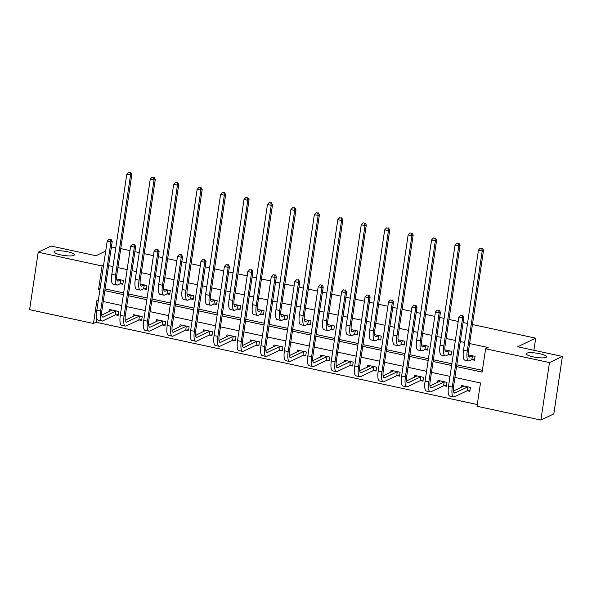 <?xml version="1.0" encoding="UTF-8"?>
<svg xmlns="http://www.w3.org/2000/svg" width="592" height="592" viewBox="0 0 592 592"><rect width="100%" height="100%" fill="white"/><g stroke="black" fill="none" stroke-linecap="round" stroke-linejoin="round"><path stroke-width="0.89" d="M73.808 255.418A10.279 2.139 -171.5 0 1 62.36 255.204A10.279 2.139 -171.5 0 1 54.027 251.822A10.279 2.139 -171.5 0 1 54.575 251.26A10.279 2.139 -171.5 0 1 66.023 251.474A10.279 2.139 -171.5 0 1 74.355 254.856A10.279 2.139 -171.5 0 1 73.808 255.418M546.016 357.361A10.279 2.139 -171.5 0 1 534.569 357.146A10.279 2.139 -171.5 0 1 526.236 353.764A10.279 2.139 -171.5 0 1 526.784 353.209A10.279 2.139 -171.5 0 1 538.232 353.424A10.279 2.139 -171.5 0 1 546.571 356.806A10.279 2.139 -171.5 0 1 546.016 357.361M472.431 324.52L535.708 338.18L517.615 346.764L562.4 356.436L553.809 413.926L540.888 420.061L477.011 406.267L480.497 382.965L454.922 377.444M96.725 317.8L96.059 322.24L477.27 404.543M96.059 322.24L93.477 323.469L29.6 309.683L38.191 252.185L102.068 265.978L98.583 289.288L99.944 289.577M111.17 248.477L113.99 247.138L115.832 247.537M120.753 248.596L129.974 250.586M134.895 251.652L139.283 252.599M144.204 253.657L153.424 255.648M158.345 256.713L162.726 257.661M167.647 258.719L176.867 260.709M181.788 261.775L186.169 262.722M191.09 263.78L200.311 265.771M205.232 266.837L209.62 267.784M214.533 268.842L223.754 270.833M228.675 271.898L233.063 272.845M237.984 273.904L247.204 275.894M252.125 276.96L256.506 277.907M261.427 278.965L270.648 280.956M275.569 282.021L279.949 282.969M284.87 284.027L294.091 286.017M299.012 287.083L303.4 288.03M308.314 289.088L317.534 291.079M322.455 292.145L326.843 293.092M331.764 294.15L340.985 296.141M345.906 297.206L350.286 298.153M355.207 299.212L364.428 301.202M369.349 302.268L373.73 303.215M378.651 304.273L387.871 306.264M392.792 307.329L397.18 308.277M402.101 309.335L411.322 311.325M416.235 312.391L420.623 313.338M425.544 314.396L434.765 316.387M439.686 317.453L444.067 318.4M448.988 319.458L458.208 321.449M463.129 322.514L467.51 323.461M533.895 350.279L535.708 338.18M467.421 390.787L469.856 391.312L470.44 387.427L461.42 385.481L461.131 387.434M443.97 385.725L446.412 386.25L446.997 382.365L437.976 380.419L437.688 382.373M420.527 380.663L422.969 381.189L423.546 377.304L414.533 375.358L414.237 377.311M397.084 375.602L399.526 376.127L400.103 372.242L391.083 370.296L390.794 372.25M373.641 370.54L376.075 371.066L376.66 367.181L367.639 365.234L367.351 367.188M350.19 365.479L352.632 366.004L353.209 362.119L344.196 360.173L343.9 362.126M326.747 360.417L329.189 360.942L329.766 357.057L320.753 355.111L320.457 357.065M303.304 355.355L305.738 355.881L306.323 351.996L297.302 350.05L297.014 352.003M279.861 350.294L282.295 350.819L282.88 346.934L273.859 344.988L273.571 346.942M256.41 345.232L258.852 345.758L259.429 341.873L250.416 339.926L250.12 341.88M232.967 340.171L235.409 340.696L235.986 336.811L226.973 334.865L226.677 336.818M209.524 335.109L211.958 335.634L212.543 331.749L203.522 329.803L203.234 331.757M186.073 330.047L188.515 330.573L189.1 326.688L180.079 324.742L179.79 326.695M162.63 324.986L165.072 325.511L165.649 321.626L156.636 319.68L156.34 321.634M139.187 319.924L141.629 320.45L142.206 316.565L133.193 314.618L132.897 316.572M115.743 314.863L118.178 315.388L118.763 311.503L109.742 309.557L109.453 311.51M456.543 366.566L482.125 372.087L485.603 348.777L488.185 347.548L469.589 343.538M464.668 342.472L460.287 341.525M455.366 340.467L446.146 338.476M441.225 337.41L436.844 336.463M431.923 335.405L422.703 333.414M417.782 332.349L413.394 331.409M408.48 330.343L399.26 328.353M394.339 327.287L389.95 326.347M385.029 325.282L375.809 323.291M370.888 322.226L366.507 321.286M361.586 320.22L352.366 318.23M347.445 317.164L343.064 316.224M338.143 315.159L328.923 313.168M324.002 312.102L319.613 311.163M314.692 310.097L305.472 308.106M300.558 307.041L296.17 306.101M291.249 305.035L282.029 303.045M277.108 301.979L272.727 301.039M267.806 299.974L258.586 297.983M253.665 296.918L249.284 295.978M244.363 294.912L235.142 292.922M230.221 291.863L225.833 290.916M220.912 289.851L211.692 287.86M206.771 286.802L202.39 285.855M197.469 284.789L188.249 282.798M183.328 281.74L178.947 280.793M174.026 279.727L164.805 277.737M159.884 276.679L155.496 275.731M150.583 274.666L141.362 272.675M136.441 271.617L132.053 270.67M127.132 269.604L117.912 267.614M112.991 266.555L108.61 265.608M105.124 288.911L123.654 292.914M128.568 293.972L147.097 297.976M152.018 299.034L170.54 303.037M175.461 304.096L193.984 308.099M198.905 309.157L217.434 313.161M222.355 314.219L240.877 318.222M245.798 319.28L264.321 323.284M269.242 324.342L287.764 328.345M292.685 329.404L311.214 333.407M316.135 334.465L334.658 338.469M339.579 339.527L358.101 343.53M363.022 344.588L381.551 348.592M386.465 349.65L404.995 353.653M409.916 354.712L428.438 358.715M433.359 359.773L451.881 363.777M456.802 364.835L482.376 370.355M472.061 359.707L474.503 360.239L475.08 356.354L468.39 354.904M448.618 354.645L451.06 355.178L451.637 351.293L444.947 349.842M425.174 349.583L427.609 350.116L428.194 346.231L421.504 344.781M401.731 344.522L404.166 345.055L404.75 341.17L398.061 339.719M378.281 339.46L380.723 339.993L381.3 336.108L374.61 334.658M354.837 334.399L357.279 334.931L357.857 331.046L351.167 329.596M331.394 329.337L333.829 329.87L334.413 325.985L327.724 324.542M307.944 324.275L310.386 324.808L310.97 320.923L304.281 319.48M284.5 319.214L286.942 319.747L287.52 315.862L280.83 314.419M261.057 314.152L263.499 314.685L264.076 310.8L257.387 309.357M237.614 309.091L240.049 309.623L240.633 305.738L233.944 304.295M214.163 304.029L216.605 304.562L217.183 300.677L210.5 299.234M190.72 298.967L193.162 299.5L193.739 295.615L187.05 294.172M167.277 293.913L169.719 294.439L170.296 290.554L163.607 289.111M143.834 288.852L146.268 289.377L146.853 285.492L140.163 284.049M120.383 283.79L122.825 284.315L123.402 280.43L116.713 278.987M562.4 356.436L549.48 362.57L540.888 420.061M105.702 251.075L95.904 255.722L51.112 246.057L38.191 252.185M103.585 265.26L102.068 265.978M485.603 348.777L549.48 362.57M104.865 290.642L123.395 294.638M128.316 295.704L146.838 299.7M151.759 300.766L170.281 304.762M175.202 305.827L193.725 309.823M198.646 310.889L217.175 314.885M222.096 315.95L240.618 319.946M245.539 321.012L264.062 325.008M268.983 326.074L287.512 330.07M292.426 331.135L310.955 335.131M315.876 336.197L334.399 340.193M339.32 341.258L357.842 345.254M362.763 346.32L381.292 350.316M386.213 351.382L404.736 355.378M409.657 356.443L428.179 360.439M433.1 361.505L451.622 365.501M98.324 300.455L96.955 300.159L93.477 323.469M450.001 376.379L431.472 372.383M426.551 371.317L408.029 367.321M403.108 366.256L384.585 362.26M379.664 361.194L361.142 357.198M356.221 356.132L337.692 352.136M332.771 351.071L314.248 347.075M309.327 346.009L290.805 342.013M285.884 340.948L267.362 336.952M262.441 335.886L243.911 331.89M238.99 330.824L220.468 326.828M215.547 325.763L197.025 321.767M192.104 320.701L173.574 316.705M168.661 315.64L150.131 311.644M145.21 310.578L126.688 306.582M121.767 305.516L103.245 301.52M100.1 288.563L98.583 289.288M472.29 355.859L469.989 356.954A8.029 2.324 -77.8 0 1 469.456 357.035A8.029 2.324 -77.8 0 1 468.568 350.412L483.531 250.268L482.236 250.882L467.273 351.026A12.047 3.485 102.2 0 0 468.605 360.957A12.047 3.485 102.2 0 0 469.404 360.839L471.713 359.744L472.645 355.822M474.621 359.448L471.713 359.744M481.799 248.433L480.297 248.107L481.799 248.433L482.236 250.882L478.484 250.068L463.514 350.212A12.047 3.485 102.2 0 0 464.846 360.151L468.605 360.957M478.484 250.068L480.297 248.107M482.317 248.189L483.531 250.268M463.469 385.925L463.403 386.354M469.974 390.528L467.066 390.824L467.643 386.939L455.004 392.933A8.029 2.324 -77.8 0 1 454.471 393.014A8.029 2.324 -77.8 0 1 453.583 386.391L463.906 317.327L462.611 317.941L452.288 387.005A12.047 3.485 102.2 0 0 453.627 396.943A12.047 3.485 102.2 0 0 454.427 396.818L467.066 390.824M463.862 386.006L453.435 391.083M462.174 315.492L460.672 315.166L462.174 315.492L462.611 317.941L458.852 317.127L448.536 386.199A12.047 3.485 102.2 0 0 449.868 396.129L453.627 396.943M458.852 317.127L460.672 315.166M462.692 315.247L463.906 317.327M448.847 350.797L446.546 351.892A8.029 2.324 -77.8 0 1 446.005 351.974A8.029 2.324 -77.8 0 1 445.117 345.351L460.088 245.206L458.793 245.821L443.83 345.965A12.047 3.485 102.2 0 0 445.162 355.896A12.047 3.485 102.2 0 0 445.961 355.777L448.262 354.682L449.202 350.76M451.178 354.386L448.262 354.682M458.356 243.371L456.854 243.046L458.356 243.371L458.793 245.821L455.033 245.007L440.071 345.151A12.047 3.485 102.2 0 0 441.403 355.089L445.162 355.896M455.033 245.007L456.854 243.046M458.874 243.127L460.088 245.206M425.404 345.735L423.095 346.831A8.029 2.324 -77.8 0 1 422.562 346.912A8.029 2.324 -77.8 0 1 421.674 340.289L436.637 240.145L435.349 240.759L420.379 340.903A12.047 3.485 102.2 0 0 421.719 350.834A12.047 3.485 102.2 0 0 422.518 350.716L424.819 349.62L425.752 345.698M427.727 349.324L424.819 349.62M434.913 238.31L433.411 237.984L434.913 238.31L435.349 240.759L431.59 239.945L416.627 340.089A12.047 3.485 102.2 0 0 417.959 350.027L421.719 350.834M431.59 239.945L433.411 237.984M435.431 238.065L436.637 240.145M440.019 380.863L439.96 381.292M446.531 385.466L443.623 385.762L444.2 381.877L431.561 387.871A8.029 2.324 -77.8 0 1 431.028 387.952A8.029 2.324 -77.8 0 1 430.14 381.329L440.455 312.265L439.168 312.879L428.845 381.944A12.047 3.485 102.2 0 0 430.177 391.882A12.047 3.485 102.2 0 0 430.976 391.756L443.623 385.762M440.418 380.945L429.992 386.021M438.731 310.43L437.229 310.104L438.731 310.43L439.168 312.879L435.409 312.065L425.086 381.137A12.047 3.485 102.2 0 0 426.425 391.068L430.177 391.882M435.409 312.065L437.229 310.104M439.249 310.186L440.455 312.265M416.576 375.802L416.509 376.231M423.088 380.404L420.179 380.7L420.757 376.815L408.117 382.809A8.029 2.324 -77.8 0 1 407.585 382.891A8.029 2.324 -77.8 0 1 406.689 376.268L417.012 307.204L415.725 307.818L405.402 376.882A12.047 3.485 102.2 0 0 406.734 386.82A12.047 3.485 102.2 0 0 407.533 386.694L420.179 380.7M416.968 375.883L406.549 380.959M415.281 305.368L413.778 305.043L415.281 305.368L415.725 307.818L411.965 307.004L401.642 376.075A12.047 3.485 102.2 0 0 402.974 386.006L406.734 386.82M411.965 307.004L413.778 305.043M415.799 305.124L417.012 307.204M401.953 340.674L399.652 341.769A8.029 2.324 -77.8 0 1 399.119 341.85A8.029 2.324 -77.8 0 1 398.231 335.227L413.194 235.083L411.906 235.697L396.936 335.842A12.047 3.485 102.2 0 0 398.268 345.772A12.047 3.485 102.2 0 0 399.075 345.654L401.376 344.559L402.308 340.637M404.284 344.263L401.376 344.559M411.462 233.248L409.96 232.922L411.462 233.248L411.906 235.697L408.147 234.883L393.177 335.028A12.047 3.485 102.2 0 0 394.516 344.966L398.268 345.772M408.147 234.883L409.96 232.922M411.98 233.004L413.194 235.083M378.51 335.612L376.209 336.707A8.029 2.324 -77.8 0 1 375.676 336.789A8.029 2.324 -77.8 0 1 374.78 330.166L389.751 230.022L388.456 230.636L373.493 330.78A12.047 3.485 102.2 0 0 374.825 340.711A12.047 3.485 102.2 0 0 375.624 340.592L377.933 339.497L378.865 335.575M380.841 339.201L377.933 339.497M388.019 228.186L386.517 227.861L388.019 228.186L388.456 230.636L384.704 229.822L369.734 329.966A12.047 3.485 102.2 0 0 371.066 339.904L374.825 340.711M384.704 229.822L386.517 227.861M388.537 227.942L389.751 230.022M355.067 330.551L352.765 331.646A8.029 2.324 -77.8 0 1 352.225 331.727A8.029 2.324 -77.8 0 1 351.337 325.104L366.307 224.96L365.012 225.574L350.05 325.718A12.047 3.485 102.2 0 0 351.382 335.649A12.047 3.485 102.2 0 0 352.181 335.531L354.482 334.436L355.415 330.514M357.398 334.14L354.482 334.436M364.576 223.125L363.074 222.799L364.576 223.125L365.012 225.574L361.253 224.76L346.29 324.904A12.047 3.485 102.2 0 0 347.622 334.843L351.382 335.649M361.253 224.76L363.074 222.799M365.094 222.881L366.307 224.96M393.132 370.74L393.066 371.169M399.637 375.343L396.729 375.639L397.313 371.754L384.667 377.755A8.029 2.324 -77.8 0 1 384.134 377.829A8.029 2.324 -77.8 0 1 383.246 371.206L393.569 302.142L392.274 302.756L381.951 371.82A12.047 3.485 102.2 0 0 383.29 381.759A12.047 3.485 102.2 0 0 384.09 381.633L396.729 375.639M393.525 370.821L383.105 375.898M391.837 300.307L390.335 299.981L391.837 300.307L392.274 302.756L388.522 301.942L378.199 371.014A12.047 3.485 102.2 0 0 379.531 380.945L383.29 381.759M388.522 301.942L390.335 299.981M392.355 300.063L393.569 302.142M369.689 365.678L369.623 366.115M376.194 370.281L373.286 370.577L373.863 366.692L361.224 372.694A8.029 2.324 -77.8 0 1 360.691 372.768A8.029 2.324 -77.8 0 1 359.803 366.145L370.126 297.08L368.831 297.695L358.508 366.759A12.047 3.485 102.2 0 0 359.847 376.697A12.047 3.485 102.2 0 0 360.646 376.571L373.286 370.577M370.081 365.76L359.655 370.836M368.394 295.245L366.892 294.92L368.394 295.245L368.831 297.695L365.072 296.881L354.749 365.952A12.047 3.485 102.2 0 0 356.088 375.883L359.847 376.697M365.072 296.881L366.892 294.92M368.912 295.001L370.126 297.08M346.239 360.617L346.172 361.053M352.751 365.22L349.842 365.516L350.42 361.631L337.78 367.632A8.029 2.324 -77.8 0 1 337.248 367.706A8.029 2.324 -77.8 0 1 336.36 361.083L346.675 292.019L345.388 292.633L335.065 361.697A12.047 3.485 102.2 0 0 336.397 371.635A12.047 3.485 102.2 0 0 337.196 371.51L349.842 365.516M346.638 360.698L336.212 365.775M344.951 290.184L343.449 289.858L344.951 290.184L345.388 292.633L341.628 291.819L331.305 360.891A12.047 3.485 102.2 0 0 332.645 370.821L336.397 371.635M341.628 291.819L343.449 289.858M345.469 289.939L346.675 292.019M322.795 355.555L322.729 355.992M329.307 360.158L326.392 360.454L326.976 356.569L314.337 362.57A8.029 2.324 -77.8 0 1 313.797 362.644A8.029 2.324 -77.8 0 1 312.909 356.021L323.232 286.957L321.944 287.571L311.621 356.636A12.047 3.485 102.2 0 0 312.953 366.574A12.047 3.485 102.2 0 0 313.753 366.448L326.392 360.454M323.188 355.637L312.768 360.713M321.5 285.122L319.998 284.796L321.5 285.122L321.944 287.571L318.185 286.757L307.862 355.829A12.047 3.485 102.2 0 0 309.194 365.76L312.953 366.574M318.185 286.757L319.998 284.796M322.018 284.878L323.232 286.957M299.352 350.494L299.286 350.93M305.857 355.096L302.949 355.392L303.533 351.507L290.887 357.509A8.029 2.324 -77.8 0 1 290.354 357.583A8.029 2.324 -77.8 0 1 289.466 350.96L299.789 281.896L298.494 282.51L288.171 351.574A12.047 3.485 102.2 0 0 289.51 361.512A12.047 3.485 102.2 0 0 290.309 361.386L302.949 355.392M299.744 350.575L289.325 355.651M298.057 280.06L296.555 279.735L298.057 280.06L298.494 282.51L294.742 281.696L284.419 350.767A12.047 3.485 102.2 0 0 285.751 360.698L289.51 361.512M294.742 281.696L296.555 279.735M298.575 279.816L299.789 281.896M275.902 345.432L275.842 345.869M282.414 350.035L279.505 350.331L280.083 346.446L267.443 352.447A8.029 2.324 -77.8 0 1 266.911 352.521A8.029 2.324 -77.8 0 1 266.023 345.898L276.346 276.834L275.051 277.448L264.728 346.512A12.047 3.485 102.2 0 0 266.06 356.451A12.047 3.485 102.2 0 0 266.866 356.332L279.505 350.331M276.301 345.513L265.875 350.597M274.614 274.999L273.112 274.673L274.614 274.999L275.051 277.448L271.291 276.634L260.968 345.706A12.047 3.485 102.2 0 0 262.308 355.637L266.06 356.451M271.291 276.634L273.112 274.673M275.132 274.755L276.346 276.834M252.458 340.37L252.392 340.807M258.97 344.973L256.062 345.269L256.639 341.384L244 347.386A8.029 2.324 -77.8 0 1 243.467 347.467A8.029 2.324 -77.8 0 1 242.572 340.837L252.895 271.772L251.607 272.387L241.284 341.451A12.047 3.485 102.2 0 0 242.616 351.389A12.047 3.485 102.2 0 0 243.416 351.271L256.062 345.269M252.858 340.452L242.431 345.536M251.171 269.937L249.661 269.612L251.171 269.937L251.607 272.387L247.848 271.573L237.525 340.644A12.047 3.485 102.2 0 0 238.857 350.575L242.616 351.389M247.848 271.573L249.661 269.612M251.681 269.693L252.895 271.772M229.015 335.309L228.949 335.745M235.527 339.912L232.612 340.208L233.196 336.323L220.557 342.324A8.029 2.324 -77.8 0 1 220.017 342.405A8.029 2.324 -77.8 0 1 219.129 335.775L229.452 266.711L228.157 267.325L217.841 336.389A12.047 3.485 102.2 0 0 219.173 346.327A12.047 3.485 102.2 0 0 219.972 346.209L232.612 340.208M229.407 335.39L218.988 340.474M227.72 264.876L226.218 264.55L227.72 264.876L228.157 267.325L224.405 266.511L214.082 335.583A12.047 3.485 102.2 0 0 215.414 345.513L219.173 346.327M224.405 266.511L226.218 264.55M228.238 264.631L229.452 266.711M205.572 330.247L205.505 330.684M212.077 334.85L209.168 335.146L209.753 331.261L197.106 337.262A8.029 2.324 -77.8 0 1 196.574 337.344A8.029 2.324 -77.8 0 1 195.686 330.713L206.009 261.649L204.714 262.263L194.391 331.328A12.047 3.485 102.2 0 0 195.73 341.266A12.047 3.485 102.2 0 0 196.529 341.147L209.168 335.146M205.964 330.329L195.538 335.412M204.277 259.814L202.775 259.488L204.277 259.814L204.714 262.263L200.954 261.449L190.639 330.521A12.047 3.485 102.2 0 0 191.971 340.452L195.73 341.266M200.954 261.449L202.775 259.488M204.795 259.57L206.009 261.649M182.121 325.186L182.062 325.622M188.633 329.788L185.725 330.084L186.302 326.199L173.663 332.201A8.029 2.324 -77.8 0 1 173.13 332.282A8.029 2.324 -77.8 0 1 172.242 325.652L182.565 256.588L181.27 257.202L170.947 326.266A12.047 3.485 102.2 0 0 172.279 336.204A12.047 3.485 102.2 0 0 173.086 336.086L185.725 330.084M182.521 325.267L172.094 330.351M180.834 254.752L179.332 254.427L180.834 254.752L181.27 257.202L177.511 256.388L167.188 325.459A12.047 3.485 102.2 0 0 168.528 335.39L172.279 336.204M177.511 256.388L179.332 254.427M181.352 254.508L182.565 256.588M158.678 320.124L158.612 320.561M165.19 324.727L162.282 325.023L162.859 321.138L150.22 327.139A8.029 2.324 -77.8 0 1 149.687 327.221A8.029 2.324 -77.8 0 1 148.792 320.59L159.115 251.526L157.827 252.14L147.504 321.204A12.047 3.485 102.2 0 0 148.836 331.143A12.047 3.485 102.2 0 0 149.635 331.024L162.282 325.023M159.07 320.205L148.651 325.289M157.391 249.691L155.881 249.365L157.391 249.691L157.827 252.14L154.068 251.326L143.745 320.398A12.047 3.485 102.2 0 0 145.077 330.329L148.836 331.143M154.068 251.326L155.881 249.365M157.901 249.447L159.115 251.526M135.235 315.062L135.168 315.499M141.747 319.665L138.831 319.961L139.416 316.076L126.769 322.078A8.029 2.324 -77.8 0 1 126.237 322.159A8.029 2.324 -77.8 0 1 125.349 315.536L135.672 246.464L134.377 247.079L124.054 316.143A12.047 3.485 102.2 0 0 125.393 326.081A12.047 3.485 102.2 0 0 126.192 325.963L138.831 319.961M135.627 315.144L125.208 320.228M133.94 244.629L132.438 244.304L133.94 244.629L134.377 247.079L130.625 246.265L120.302 315.336A12.047 3.485 102.2 0 0 121.634 325.267L125.393 326.081M130.625 246.265L132.438 244.304M134.458 244.385L135.672 246.464M331.624 325.489L329.315 326.584A8.029 2.324 -77.8 0 1 328.782 326.666A8.029 2.324 -77.8 0 1 327.894 320.043L342.857 219.898L341.569 220.513L326.599 320.657A12.047 3.485 102.2 0 0 327.938 330.588A12.047 3.485 102.2 0 0 328.738 330.469L331.039 329.374L331.971 325.452M333.947 329.078L331.039 329.374M341.133 218.063L339.63 217.738L341.133 218.063L341.569 220.513L337.81 219.699L322.847 319.843A12.047 3.485 102.2 0 0 324.179 329.781L327.938 330.588M337.81 219.699L339.63 217.738M341.643 217.819L342.857 219.898M308.173 320.427L305.872 321.523A8.029 2.324 -77.8 0 1 305.339 321.604A8.029 2.324 -77.8 0 1 304.451 314.981L319.414 214.837L318.126 215.451L303.156 315.595A12.047 3.485 102.2 0 0 304.488 325.526A12.047 3.485 102.2 0 0 305.294 325.408L307.596 324.312L308.528 320.39M310.504 324.016L307.596 324.312M317.682 213.002L316.18 212.676L317.682 213.002L318.126 215.451L314.367 214.637L299.397 314.781A12.047 3.485 102.2 0 0 300.736 324.719L304.488 325.526M314.367 214.637L316.18 212.676M318.2 212.757L319.414 214.837M284.73 315.366L282.428 316.461A8.029 2.324 -77.8 0 1 281.896 316.542A8.029 2.324 -77.8 0 1 281 309.919L295.97 209.775L294.675 210.389L279.713 310.534A12.047 3.485 102.2 0 0 281.045 320.464A12.047 3.485 102.2 0 0 281.844 320.346L284.153 319.251L285.085 315.336M287.061 318.955L284.153 319.251M294.239 207.94L292.737 207.614L294.239 207.94L294.675 210.389L290.924 209.575L275.953 309.72A12.047 3.485 102.2 0 0 277.285 319.658L281.045 320.464M290.924 209.575L292.737 207.614M294.757 207.696L295.97 209.775M261.287 310.304L258.978 311.399A8.029 2.324 -77.8 0 1 258.445 311.481A8.029 2.324 -77.8 0 1 257.557 304.858L272.527 204.714L271.232 205.328L256.262 305.472A12.047 3.485 102.2 0 0 257.601 315.403A12.047 3.485 102.2 0 0 258.401 315.284L260.702 314.189L261.634 310.275M263.61 313.893L260.702 314.189M270.796 202.878L269.293 202.553L270.796 202.878L271.232 205.328L267.473 204.514L252.51 304.658A12.047 3.485 102.2 0 0 253.842 314.596L257.601 315.403M267.473 204.514L269.293 202.553M271.314 202.634L272.527 204.714M237.836 305.243L235.535 306.338A8.029 2.324 -77.8 0 1 235.002 306.419A8.029 2.324 -77.8 0 1 234.114 299.796L249.077 199.652L247.789 200.266L232.819 300.41A12.047 3.485 102.2 0 0 234.158 310.341A12.047 3.485 102.2 0 0 234.957 310.223L237.259 309.128L238.191 305.213M240.167 308.832L237.259 309.128M247.352 197.817L245.843 197.491L247.352 197.817L247.789 200.266L244.03 199.452L229.06 299.596A12.047 3.485 102.2 0 0 230.399 309.535L234.158 310.341M244.03 199.452L245.843 197.491M247.863 197.573L249.077 199.652M214.393 300.181L212.091 301.276A8.029 2.324 -77.8 0 1 211.559 301.358A8.029 2.324 -77.8 0 1 210.671 294.735L225.633 194.59L224.338 195.205L209.376 295.349A12.047 3.485 102.2 0 0 210.708 305.28A12.047 3.485 102.2 0 0 211.507 305.161L213.816 304.066L214.748 300.151M216.724 303.77L213.816 304.066M223.902 192.755L222.4 192.43L223.902 192.755L224.338 195.205L220.587 194.391L205.616 294.535A12.047 3.485 102.2 0 0 206.956 304.473L210.708 305.28M220.587 194.391L222.4 192.43M224.42 192.511L225.633 194.59M190.95 295.119L188.648 296.215A8.029 2.324 -77.8 0 1 188.115 296.296A8.029 2.324 -77.8 0 1 187.22 289.673L202.19 189.529L200.895 190.143L185.932 290.287A12.047 3.485 102.2 0 0 187.264 300.218A12.047 3.485 102.2 0 0 188.064 300.1L190.365 299.004L191.305 295.09M193.281 298.708L190.365 299.004M200.459 187.694L198.956 187.368L200.459 187.694L200.895 190.143L197.136 189.329L182.173 289.473A12.047 3.485 102.2 0 0 183.505 299.411L187.264 300.218M197.136 189.329L198.956 187.368M200.977 187.449L202.19 189.529M167.506 290.058L165.198 291.153A8.029 2.324 -77.8 0 1 164.665 291.234A8.029 2.324 -77.8 0 1 163.777 284.611L178.747 184.467L177.452 185.081L162.482 285.226A12.047 3.485 102.2 0 0 163.821 295.156A12.047 3.485 102.2 0 0 164.62 295.038L166.922 293.943L167.854 290.028M169.83 293.647L166.922 293.943M177.015 182.632L175.513 182.306L177.015 182.632L177.452 185.081L173.693 184.267L158.73 284.412A12.047 3.485 102.2 0 0 160.062 294.35L163.821 295.156M173.693 184.267L175.513 182.306M177.533 182.388L178.747 184.467M144.056 284.996L141.754 286.091A8.029 2.324 -77.8 0 1 141.222 286.173A8.029 2.324 -77.8 0 1 140.334 279.55L155.296 179.406L154.009 180.02L139.039 280.164A12.047 3.485 102.2 0 0 140.371 290.095A12.047 3.485 102.2 0 0 141.177 289.976L143.479 288.881L144.411 284.967M146.387 288.585L143.479 288.881M153.565 177.57L152.063 177.245L153.565 177.57L154.009 180.02L150.25 179.206L135.279 279.35A12.047 3.485 102.2 0 0 136.619 289.288L140.371 290.095M150.25 179.206L152.063 177.245M154.083 177.326L155.296 179.406M120.613 279.935L118.311 281.03A8.029 2.324 -77.8 0 1 117.778 281.111A8.029 2.324 -77.8 0 1 116.883 274.488L131.853 174.344L130.558 174.958L115.595 275.102A12.047 3.485 102.2 0 0 116.927 285.033A12.047 3.485 102.2 0 0 117.727 284.915L120.035 283.82L120.968 279.905M122.944 283.524L120.035 283.82M130.122 172.509L128.619 172.183L130.122 172.509L130.558 174.958L126.806 174.144L111.836 274.288A12.047 3.485 102.2 0 0 113.168 284.227L116.927 285.033M126.806 174.144L128.619 172.183M130.64 172.265L131.853 174.344M111.792 310.001L111.725 310.437M118.296 314.604L115.388 314.9L115.965 311.015L103.326 317.016A8.029 2.324 -77.8 0 1 102.793 317.097A8.029 2.324 -77.8 0 1 101.905 310.474L112.228 241.403L110.933 242.017L100.61 311.081A12.047 3.485 102.2 0 0 101.95 321.019A12.047 3.485 102.2 0 0 102.749 320.901L115.388 314.9M112.184 310.082L101.757 315.166M110.497 239.568L108.995 239.242L110.497 239.568L110.933 242.017L107.174 241.203L96.851 310.275A12.047 3.485 102.2 0 0 98.191 320.205L101.95 321.019M107.174 241.203L108.995 239.242M111.015 239.323L112.228 241.403M469.989 356.954L469.005 356.739M467.273 351.026L463.514 350.212M455.004 392.933L454.02 392.725M452.288 387.005L448.536 386.199M446.546 351.892L445.554 351.678M443.83 345.965L440.071 345.151M423.095 346.831L422.111 346.616M420.379 340.903L416.627 340.089M431.561 387.871L430.576 387.664M428.845 381.944L425.086 381.137M408.117 382.809L407.126 382.602M405.402 376.882L401.642 376.075M399.652 341.769L398.668 341.554M396.936 335.842L393.177 335.028M376.209 336.707L375.217 336.493M373.493 330.78L369.734 329.966M352.765 331.646L351.774 331.431M350.05 325.718L346.29 324.904M384.667 377.755L383.683 377.541M381.951 371.82L378.199 371.014M361.224 372.694L360.239 372.479M358.508 366.759L354.749 365.952M337.78 367.632L336.796 367.417M335.065 361.697L331.305 360.891M314.337 362.57L313.346 362.356M311.621 356.636L307.862 355.829M290.887 357.509L289.902 357.294M288.171 351.574L284.419 350.767M267.443 352.447L266.459 352.233M264.728 346.512L260.968 345.706M244 347.386L243.016 347.171M241.284 341.451L237.525 340.644M220.557 342.324L219.565 342.109M217.841 336.389L214.082 335.583M197.106 337.262L196.122 337.048M194.391 331.328L190.639 330.521M173.663 332.201L172.679 331.986M170.947 326.266L167.188 325.459M150.22 327.139L149.228 326.925M147.504 321.204L143.745 320.398M126.769 322.078L125.785 321.863M124.054 316.143L120.302 315.336M329.315 326.584L328.331 326.37M326.599 320.657L322.847 319.843M305.872 321.523L304.887 321.308M303.156 315.595L299.397 314.781M282.428 316.461L281.437 316.246M279.713 310.534L275.953 309.72M258.978 311.399L257.994 311.185M256.262 305.472L252.51 304.658M235.535 306.338L234.55 306.123M232.819 300.41L229.06 299.596M212.091 301.276L211.107 301.062M209.376 295.349L205.616 294.535M188.648 296.215L187.657 296M185.932 290.287L182.173 289.473M165.198 291.153L164.213 290.938M162.482 285.226L158.73 284.412M141.754 286.091L140.77 285.877M139.039 280.164L135.279 279.35M118.311 281.03L117.327 280.815M115.595 275.102L111.836 274.288M103.326 317.016L102.342 316.801M100.61 311.081L96.851 310.275"/></g></svg>
